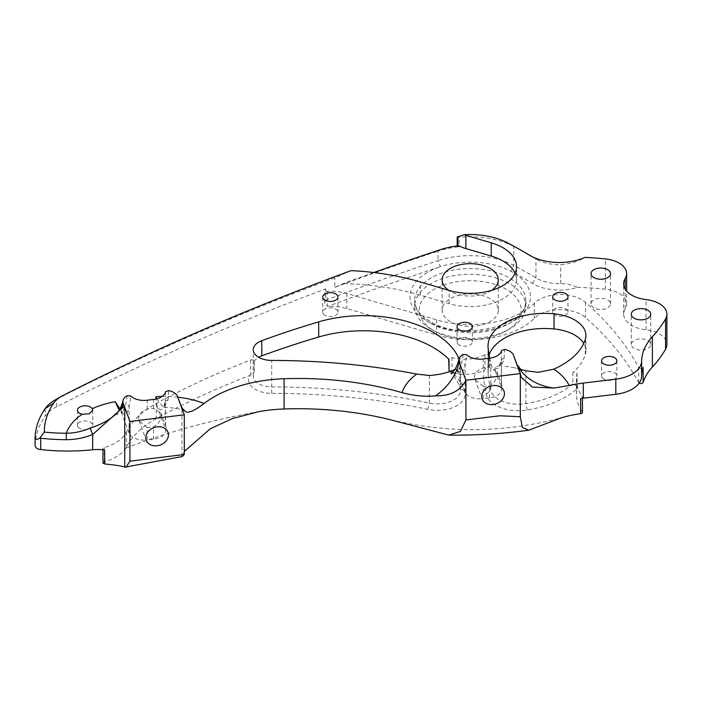 <?xml version="1.0" encoding="UTF-8"?>
<svg xmlns="http://www.w3.org/2000/svg" width="702" height="702" viewBox="0 0 702 702"><rect width="100%" height="100%" fill="white"/><g stroke="black" fill="none" stroke-linecap="round" stroke-linejoin="round"><path stroke-width="0.53" stroke-dasharray="3.51 2.63" d="M531.958 256.563A439.97 254.01 180 0 1 535.951 258.933A32.415 18.717 0 0 0 536.442 259.231A32.415 18.717 0 0 0 560.687 264.698C569.691 263.97 577.799 261.539 585.02 257.397M536.442 259.231L529.896 255.449L536.442 259.231M457.871 236.627C456.607 237.162 457.02 237.39 459.108 237.32A64.838 37.434 180 0 1 513.794 246.481A439.97 254.01 180 0 1 529.203 254.958M449.64 371.437A98.394 56.809 180 0 1 460.056 387.916A23.175 13.382 180 0 1 460.494 390.505A23.175 13.382 180 0 1 429.37 403.08A463.118 267.383 0 0 0 271.7 386.881A18.524 10.697 180 0 1 258.643 383.748A18.524 10.697 180 0 1 253.22 376.193A18.524 10.697 180 0 1 254.124 372.885L254.124 361.539A2.317 1.334 0 0 0 254.238 361.126A2.317 1.334 0 0 0 253.562 360.187A2.317 1.334 0 0 0 250.64 360.012A694.682 401.07 0 0 0 156.221 403.545A109.021 62.943 0 0 0 126.457 432.063A42.98 24.816 180 0 1 104.238 447.551A2.317 1.334 0 0 0 102.948 448.745A2.317 1.334 0 0 0 104.677 450.043M250.64 360.012L250.64 374.771L253.562 372.648L254.124 372.885L253.562 372.648M580.677 398.543A2.317 1.334 0 0 0 582.449 397.235A2.317 1.334 0 0 0 582.291 396.753A83.898 48.438 180 0 1 576.5 379.08A83.898 48.438 180 0 1 577.088 373.376A2.317 1.334 0 0 0 577.105 373.218A2.317 1.334 0 0 0 576.43 372.271A2.317 1.334 0 0 0 572.858 372.481A83.362 48.131 0 0 0 585.293 354.607A38.119 22.008 0 0 0 585.907 350.658A38.119 22.008 0 0 0 583.766 343.383M572.858 372.481L572.858 383.827L576.43 385.916L577.088 388.303L577.088 373.376M457.879 245.849L457.186 246.551L457.186 245.928M457.871 246.077C456.607 246.613 457.02 246.85 459.108 246.771L459.108 237.32M325.754 300.158L324.701 302.141L325.377 304.51L327.781 306.362A2310.984 1334.23 180 0 1 440.329 266.707A60.205 34.758 0 0 0 427.641 321.463A60.205 34.758 0 0 0 512.785 321.463A60.205 34.758 0 0 0 512.785 272.306A60.205 34.758 0 0 0 510.679 271.147A60.205 34.758 0 0 0 440.329 266.707L438.03 260.609A2315.608 1336.906 0 0 0 325.754 300.158L325.754 288.812A2.317 1.334 0 0 0 324.701 289.935A2.317 1.334 0 0 0 325.377 290.882A2.317 1.334 0 0 0 327.211 291.269A36.346 20.99 180 0 1 346.823 293.48L436.574 319.875A74.096 42.778 0 0 0 534.319 303.22A30.107 17.383 180 0 1 581.642 299.649A30.107 17.383 180 0 1 585.494 302.378A439.97 254.01 180 0 1 638.627 367.453A2.317 1.334 0 0 0 639.197 368.006A2.317 1.334 0 0 0 641.523 368.339A2.317 1.334 0 0 0 643.111 367.304M489.11 354.879A56.713 32.74 0 0 0 488.785 355.905A2.317 1.334 0 0 0 488.82 355.686A2.317 1.334 0 0 0 488.136 354.738A2.317 1.334 0 0 0 484.942 354.694A30.107 17.383 180 0 1 452.027 357.599A2.317 1.334 0 0 0 448.736 358.81A2.317 1.334 0 0 0 449.043 359.477M484.942 354.694L484.942 369.427L488.136 366.9L488.785 367.251L488.785 355.905M639.162 383.108A2.317 1.334 180 0 1 638.627 382.581A439.97 254.01 0 0 0 585.494 317.506A30.107 17.383 0 0 0 581.642 314.777A30.107 17.383 0 0 0 534.319 318.348A74.096 42.778 180 0 1 436.574 335.003L346.823 308.599A36.346 20.99 0 0 0 327.781 306.362M603.799 379.08A7.643 4.414 180 0 1 601.561 375.965A7.643 4.414 180 0 1 606.282 371.885A7.643 4.414 180 0 1 614.61 372.841A7.643 4.414 180 0 1 616.847 375.965A7.643 4.414 180 0 1 612.126 380.036A7.643 4.414 180 0 1 603.799 379.08M324.921 315.295A7.643 4.414 180 0 1 322.683 312.171A7.643 4.414 180 0 1 327.404 308.099A7.643 4.414 180 0 1 335.731 309.055A7.643 4.414 180 0 1 337.969 312.171A7.643 4.414 180 0 1 333.248 316.251A7.643 4.414 180 0 1 324.921 315.295M459.292 344.954A7.643 4.414 180 0 1 457.055 341.839A7.643 4.414 180 0 1 461.776 337.759A7.643 4.414 180 0 1 470.103 338.715A7.643 4.414 180 0 1 472.341 341.839A7.643 4.414 180 0 1 467.62 345.91A7.643 4.414 180 0 1 459.292 344.954M554.949 315.058A7.643 4.414 180 0 1 552.711 311.942A7.643 4.414 180 0 1 557.432 307.862A7.643 4.414 180 0 1 565.759 308.819A7.643 4.414 180 0 1 567.997 311.942A7.643 4.414 180 0 1 563.276 316.014A7.643 4.414 180 0 1 554.949 315.058M79.686 428.457A7.643 4.414 180 0 1 77.448 425.333A7.643 4.414 180 0 1 82.169 421.261A7.643 4.414 180 0 1 90.497 422.218A7.643 4.414 180 0 1 92.734 425.333A7.643 4.414 180 0 1 88.013 429.413A7.643 4.414 180 0 1 79.686 428.457M593.892 307.845A9.723 5.616 180 0 1 591.04 303.878A9.723 5.616 180 0 1 597.042 298.692A9.723 5.616 180 0 1 607.642 299.903A9.723 5.616 180 0 1 610.494 303.878A9.723 5.616 180 0 1 604.492 309.064A9.723 5.616 180 0 1 593.892 307.845M634.143 348.464A9.723 5.616 180 0 1 631.291 344.489A9.723 5.616 180 0 1 637.302 339.303A9.723 5.616 180 0 1 647.893 340.523A9.723 5.616 180 0 1 650.745 344.489A9.723 5.616 180 0 1 644.743 349.675A9.723 5.616 180 0 1 634.143 348.464M507.564 242.874L513.794 246.481L513.794 265.382L510.679 271.147A435.337 251.342 180 0 1 532.599 283.476A37.048 21.393 0 0 0 577.351 287.381C572.2 284.898 566.646 283.634 560.687 283.599A32.415 18.717 180 0 1 536.442 278.132A32.415 18.717 180 0 1 535.951 277.843A439.97 254.01 0 0 0 513.794 265.382A64.838 37.434 0 0 0 438.03 260.609L438.03 251.158A64.838 37.434 180 0 1 459.108 246.771M577.351 287.381A203.905 117.725 180 0 1 605.387 289.18A25.877 14.944 180 0 1 626.649 303.878A25.877 14.944 180 0 1 625.201 308.801A27.79 16.041 0 0 0 623.648 314.092A27.79 16.041 0 0 0 631.782 325.438A27.79 16.041 0 0 0 646.042 329.835A25.877 14.944 180 0 1 666.9 344.489M430.914 329.027L434.196 330.914A50.948 29.414 180 0 1 434.196 289.321A50.948 29.414 180 0 1 506.239 289.321A50.948 29.414 180 0 1 506.239 330.914A50.948 29.414 180 0 1 434.196 330.914L430.923 329.027A55.572 32.081 0 0 0 509.512 329.027A55.572 32.081 0 0 0 525.789 306.335A55.572 32.081 0 0 0 509.512 283.652A55.572 32.081 0 0 0 448.947 276.693A55.572 32.081 0 0 0 414.645 306.335A55.572 32.081 0 0 0 430.914 329.027A55.572 32.081 0 0 0 430.923 329.027M483.204 386.214L475.061 379.519L474.534 376.746C475.017 372.639 477.904 369.743 483.204 368.067A11.574 9.249 -20.2 0 1 489.548 367.286L496.788 371.525L497.183 373.964C497.042 379.01 494.498 382.836 489.548 385.442A11.574 9.249 -20.2 0 1 483.204 386.214L483.204 398.692A15.286 8.828 180 0 1 469.217 396.305A15.286 8.828 180 0 1 465.075 391.9L457.309 370.805A23.175 13.382 180 0 0 460.494 364.04A23.175 13.382 180 0 0 460.056 361.442A98.394 56.809 0 0 0 459.09 358.924M147.209 427.448L139.066 420.752L138.548 417.98C139.022 413.864 141.918 410.977 147.209 409.301A11.574 9.249 -20.2 0 1 153.554 408.52L160.793 412.758L161.197 415.198C161.056 420.244 158.512 424.069 153.554 426.676A11.574 9.249 -20.2 0 1 147.209 427.448L147.209 439.926A15.286 8.828 180 0 1 133.231 437.539A15.286 8.828 180 0 1 129.089 433.134L120.884 410.863C124.544 416.4 127.273 415.066 129.089 406.844L130.809 396.016M491.654 290.33A28.08 16.207 180 0 1 450.359 291.33A28.08 16.207 180 0 1 448.78 290.338M490.066 298.657A28.08 16.207 0 0 0 459.468 295.147A28.08 16.207 0 0 0 442.137 310.117A28.08 16.207 0 0 0 450.359 321.586A28.08 16.207 0 0 0 480.958 325.096A28.08 16.207 0 0 0 498.288 310.117A28.08 16.207 0 0 0 490.066 298.657M520.454 369.357L514.206 367.62L502.369 366.014M572.858 383.827A83.362 48.131 180 0 1 525.895 403.641A27.79 16.041 180 0 1 498.71 399.543A27.79 16.041 180 0 1 490.777 390.172A539.118 311.258 180 0 1 488.18 375.017A56.713 32.74 180 0 1 488.03 372.587A56.713 32.74 180 0 1 488.785 367.251L488.136 366.9M102.948 463.074L104.238 461.986C114.882 458.66 122.139 454.018 125.991 448.078A42.98 24.816 0 0 0 126.457 447.192A109.021 62.943 180 0 1 156.221 418.664A694.682 401.07 180 0 1 249.991 375.394A23.157 13.373 0 0 0 271.692 393.339A458.494 264.707 180 0 1 427.79 409.371A27.808 16.058 0 0 0 455.396 406.484A27.808 16.058 0 0 0 464.601 391.181A103.027 59.486 0 0 0 452.685 372.902A30.107 17.383 0 0 0 484.354 370.121A61.346 35.416 0 0 0 483.564 379.001A543.752 313.934 0 0 0 486.188 394.278A32.415 18.717 0 0 0 527.149 409.994A87.996 50.798 0 0 0 577.026 388.811A83.898 48.438 0 0 0 576.5 394.208A83.898 48.438 0 0 0 582.291 411.881A2.317 1.334 180 0 1 582.449 412.364M391.075 419.936L391.032 419.814C448.438 433.555 505.282 432.853 561.582 417.725M125.991 448.078C167.137 432.134 211.504 419.971 259.099 411.583M489.689 358.195A539.118 311.258 0 0 0 490.777 363.697A27.79 16.041 180 0 0 495.068 370.48L495.068 367.646L498.578 365.865C500.737 366.435 502.553 364.11 504.036 358.889L504.641 349.385M463.188 354.466L461.574 364.092L458.406 370.989L455.414 369.234L457.081 369.445L457.309 370.805M455.414 369.234L454.817 369.498M182.072 408.748L184.301 414.803M184.301 451.483L182.213 456.554M127.202 395.7L125.579 405.326L122.596 412.214L119.919 408.748L120.884 410.863M165.575 391.751L165.33 402.395C163.513 410.617 160.784 411.96 157.125 406.414L165.33 428.685A15.286 8.828 180 0 1 165.663 430.519A15.286 8.828 180 0 1 153.554 439.154L147.209 439.926M157.125 406.414L155.976 399.026M495.068 370.48L501.316 387.451A15.286 8.828 180 0 1 501.649 389.285A15.286 8.828 180 0 1 489.548 397.92L483.204 398.692M54.703 400.228A42.98 24.816 180 0 1 56.678 399.157L56.678 406.721A2315.608 1336.906 180 0 1 325.754 288.812M62.803 395.603L56.678 399.157A2315.608 1336.906 180 0 1 334.81 277.869L351.079 270.647M373.78 272.525A2310.984 1334.23 0 0 0 343.199 283.617L334.81 287.32L334.81 277.869M334.81 287.32A2315.608 1336.906 180 0 1 438.03 251.158L440.329 249.693M254.124 361.539A18.524 10.697 180 0 1 258.643 357.283M515.084 273.253A46.314 26.737 180 0 1 516.532 279.87A46.314 26.737 180 0 1 449.192 303.694L420.305 295.191A185.249 106.95 0 0 0 343.199 283.617M457.879 246.069L458.766 245.744M156.757 398.833L163.294 407.204L168.041 400.114L168.655 390.61M115.11 414.987L122.411 412.223L119.191 410.161M457.081 369.445L458.59 370.981L451.105 373.754M168.041 400.114A2.317 2.045 12.1 0 0 165.33 401.632L165.663 430.519M457.309 370.296C460.758 375.043 463.346 373.482 465.075 365.61L466.804 354.782M501.561 350.517L501.316 361.161C499.885 367.76 497.806 369.928 495.068 367.646M504.036 358.889A2.317 2.045 12.1 0 0 501.316 360.398L501.649 389.285M577.026 388.811L577.105 373.218M250.64 374.771L249.991 375.394M484.942 369.427L484.354 370.121M452.685 372.902L452.027 372.385L452.027 357.599M56.678 406.721A42.98 24.816 0 0 0 45.156 416.172A142.216 82.108 0 0 0 35.1 445.586M449.043 370.823C448.587 370.051 449.587 370.577 452.027 372.385M129.089 433.134L129.089 406.844A2.317 2.045 12.1 0 0 125.579 405.326M185.398 411.495L185.354 411.46C182.52 409.284 175.167 407.862 163.294 407.204L165.33 401.632A2.317 2.045 12.1 0 0 165.33 402.395L165.33 428.685M465.075 391.9L465.075 365.61A2.317 2.045 12.1 0 0 461.574 364.092M499.28 365.97L501.316 360.398A2.317 2.045 12.1 0 0 501.316 361.161L501.316 387.451M638.627 382.581L638.627 367.453M430.923 323.35A55.572 32.081 180 0 1 414.645 300.667A55.572 32.081 180 0 1 448.947 271.025A55.572 32.081 180 0 1 509.512 277.974A55.572 32.081 180 0 1 525.789 300.667A55.572 32.081 180 0 1 491.488 330.309A55.572 32.081 180 0 1 430.923 323.35M560.687 283.599L560.687 264.698M646.042 329.835L646.042 299.578M585.494 302.378L585.494 317.506M483.204 368.067L483.204 358.994M147.209 409.301L147.209 400.228M517.181 365.11A58.819 46.973 -20.2 0 1 515.022 360.319A58.819 46.973 -20.2 0 1 513.557 355.265M181.186 406.344A58.819 46.973 -20.2 0 1 179.028 401.544A58.819 46.973 -20.2 0 1 177.562 396.498M271.692 393.339L271.7 360.416M527.149 409.994L525.895 403.641L525.895 370.796M532.599 283.476L535.951 277.843L535.951 258.933L530.536 255.809M483.564 379.001L488.18 375.017L488.18 348.552M585.293 354.607L585.293 339.478M464.601 391.181L460.056 387.916L460.056 361.442M486.188 394.278L490.777 390.172L490.777 363.697M427.79 409.371L429.37 403.08L429.37 375.517M162.18 396.419A71.823 41.462 180 0 1 177.817 397.183M449.192 303.694L449.192 290.461M420.305 295.191L420.305 281.958M153.554 439.154L153.554 426.676M153.554 408.52L153.554 399.447M489.548 397.92L489.548 385.442M489.548 367.286L489.548 358.213M126.457 432.063L126.457 447.192M156.221 403.545L156.221 418.664M534.319 303.22L534.319 318.348M436.574 319.875L436.574 335.003M346.823 293.48L346.823 308.599M582.291 396.753L582.291 411.881M327.211 291.269L327.211 306.169M104.238 461.986L104.238 447.551M625.201 308.801L625.201 289.136M605.387 289.18L605.387 258.924M45.156 408.608L45.156 416.172M324.701 302.141L324.701 289.935M525.789 306.335L525.789 300.667C530.115 324.438 462.091 342.646 429.957 321.235C422.911 317.041 418.295 312.425 416.11 307.371L414.645 300.667L414.645 306.335M601.561 360.837L601.561 375.965M322.683 297.051L322.683 312.171M457.055 326.711L457.055 341.839M552.711 296.814L552.711 311.942M77.448 410.214L77.448 425.333M591.04 303.878L591.04 273.622M631.291 344.489L631.291 314.242M506.239 330.914L509.512 329.027M521.323 377.422L515.022 360.319L516.997 364.628M521.647 370.419L514.206 367.62M182.029 409.687L179.028 401.544L181.011 405.853M442.137 310.117L442.137 279.87M139.066 420.752L146.262 440.294M475.061 379.519L482.248 399.061M488.03 372.587L488.03 346.121M585.907 350.658L585.907 335.53M460.494 390.505L460.494 364.04M496.788 371.525L503.983 391.058M181.923 456.212L181.923 409.205M160.793 412.758L167.989 432.292M498.288 310.117L498.288 279.87M253.22 376.193L253.22 349.719M516.532 279.87L516.532 266.637M576.5 379.08L576.5 394.208M623.648 314.092L623.648 283.845M626.649 303.878L626.649 291.093M650.745 344.489L650.745 314.242M610.494 303.878L610.494 273.622M92.734 410.17L92.734 425.333M567.997 296.814L567.997 311.942M472.341 326.711L472.341 341.839M337.969 297.051L337.969 312.171M616.847 360.837L616.847 375.965M488.82 355.686L488.82 367.058M582.449 398.306L582.449 397.235M102.948 448.745L102.948 449.806M254.238 361.126L254.238 372.578"/><path stroke-width="1.05" d="M520.454 369.357L525.895 370.796L538.25 372.314L553.746 369.155A71.823 41.462 180 0 1 569.155 385.512A87.434 50.483 180 0 1 583.318 383.073L615.821 379.159A32.415 18.717 0 0 0 641.619 361.082A92.62 53.475 180 0 1 652.377 336.749A203.905 117.725 0 0 0 665.566 318.971A25.877 14.944 0 0 0 666.9 314.242A25.877 14.944 0 0 0 646.042 299.578A27.79 16.041 180 0 1 631.782 295.191A27.79 16.041 180 0 1 623.648 283.845A27.79 16.041 180 0 1 625.201 278.554A25.877 14.944 0 0 0 626.649 273.622A25.877 14.944 0 0 0 605.387 258.924A203.905 117.725 0 0 0 585.02 257.397A41.681 24.061 180 0 1 529.896 255.449L529.896 255.449A41.681 24.061 180 0 1 529.255 255.072A430.703 248.666 0 0 0 522.657 251.176A430.703 248.666 0 0 0 507.564 242.874A55.572 32.081 0 0 0 463.996 234.749L457.186 237.1L457.186 245.928M522.665 251.176L529.203 254.958A439.97 254.01 180 0 1 529.211 254.958A439.97 254.01 180 0 1 531.958 256.563M666.9 314.242L666.9 344.489A25.877 14.944 180 0 1 665.566 349.227A203.905 117.725 180 0 1 652.377 367.006A92.62 53.475 0 0 0 643.111 382.423A2.317 1.334 180 0 1 641.523 383.459A2.317 1.334 180 0 1 639.197 383.134A2.317 1.334 180 0 1 639.162 383.108M614.61 357.722A7.643 4.414 0 0 0 606.282 356.765A7.643 4.414 0 0 0 601.561 360.837A7.643 4.414 0 0 0 603.799 363.961A7.643 4.414 0 0 0 612.126 364.917A7.643 4.414 0 0 0 616.847 360.837A7.643 4.414 0 0 0 614.61 357.722M335.731 293.927A7.643 4.414 0 0 0 327.404 292.971A7.643 4.414 0 0 0 322.683 297.051A7.643 4.414 0 0 0 324.921 300.166A7.643 4.414 0 0 0 333.248 301.123A7.643 4.414 0 0 0 337.969 297.051A7.643 4.414 0 0 0 335.731 293.927M470.103 323.587A7.643 4.414 0 0 0 461.776 322.63A7.643 4.414 0 0 0 457.055 326.711A7.643 4.414 0 0 0 459.292 329.826A7.643 4.414 0 0 0 467.62 330.782A7.643 4.414 0 0 0 472.341 326.711A7.643 4.414 0 0 0 470.103 323.587M565.759 293.699A7.643 4.414 0 0 0 557.432 292.743A7.643 4.414 0 0 0 552.711 296.814A7.643 4.414 0 0 0 554.949 299.938A7.643 4.414 0 0 0 563.276 300.895A7.643 4.414 0 0 0 567.997 296.814A7.643 4.414 0 0 0 565.759 293.699M90.497 407.09A7.643 4.414 0 0 0 82.169 406.133A7.643 4.414 0 0 0 77.448 410.214A7.643 4.414 0 0 0 79.686 413.329A7.643 4.414 0 0 0 82.169 414.285L89.329 413.724L92.734 410.17L92.252 408.678A7.643 4.414 0 0 0 90.497 407.09M607.642 269.656A9.723 5.616 0 0 0 597.042 268.436A9.723 5.616 0 0 0 591.04 273.622A9.723 5.616 0 0 0 593.892 277.597A9.723 5.616 0 0 0 604.492 278.817A9.723 5.616 0 0 0 610.494 273.622A9.723 5.616 0 0 0 607.642 269.656M647.893 310.266A9.723 5.616 0 0 0 637.302 309.047A9.723 5.616 0 0 0 631.291 314.242A9.723 5.616 0 0 0 634.143 318.208A9.723 5.616 0 0 0 644.743 319.428A9.723 5.616 0 0 0 650.745 314.242A9.723 5.616 0 0 0 647.893 310.266M469.217 356.598A15.286 8.828 0 0 0 483.204 358.994L489.548 358.213A15.286 8.828 0 0 0 501.561 350.517L504.641 349.385A13.891 8.02 180 0 1 509.792 351.263A13.891 8.02 180 0 1 513.557 355.265L520.296 373.578L465.935 380.247L459.196 361.934A13.891 8.02 180 0 1 459.003 359.275A13.891 8.02 180 0 1 463.188 354.466L466.804 354.782A15.286 8.828 0 0 0 469.217 356.598M373.78 272.525A2310.984 1334.23 0 0 1 440.329 249.693A60.205 34.758 0 0 1 458.766 245.744A32.415 18.717 0 0 0 465.882 248.587L491.242 256.046L491.242 242.813A46.314 26.737 0 0 1 516.532 266.637A46.314 26.737 0 0 1 449.192 290.461L420.305 281.958A185.249 106.95 180 0 0 351.079 270.647A2306.351 1331.562 0 0 0 62.803 395.603A33.714 19.463 0 0 0 61.249 396.446A33.714 19.463 0 0 0 53.764 403.018A132.959 76.764 0 0 0 44.358 432.107A137.592 79.44 0 0 0 66.313 433.248C74.561 433.134 82.52 431.405 90.198 428.053C110.749 421.56 118.796 411.89 122.481 406.177A58.819 46.973 159.8 0 0 123.201 403.167A13.891 8.02 180 0 1 123.008 400.509A13.891 8.02 180 0 1 127.202 395.7L130.809 396.016A15.286 8.828 0 0 0 133.231 397.832A15.286 8.828 0 0 0 147.209 400.228L153.554 399.447A15.286 8.828 0 0 0 165.575 391.751L168.655 390.61A13.891 8.02 180 0 1 173.798 392.497A13.891 8.02 180 0 1 177.562 396.498L184.301 414.803L184.301 454.51L182.213 456.554L124.754 467.199C122.569 466.146 115.874 465.066 104.677 463.969L102.948 463.074L102.948 449.806M569.155 385.512L553.878 388.048L532.397 387.083L521.323 377.422L520.296 373.578L520.296 416.734L499.877 415.786L465.935 419.954L465.935 380.247C460.266 390.961 450.166 396.139 435.626 395.796C425.675 396.902 414.496 395.858 402.088 392.664A71.823 41.462 180 0 1 416.716 374.061A463.118 267.383 180 0 0 271.7 360.416A18.524 10.697 0 0 1 258.643 357.283A18.524 10.697 180 0 1 261.785 355.826L261.785 340.698A18.524 10.697 0 0 0 253.22 349.719A18.524 10.697 0 0 0 258.643 357.283M177.817 397.183A71.823 41.462 180 0 1 204.063 403.466C194.551 410.749 188.373 413.452 185.521 411.565L185.398 411.495M185.521 411.565L182.397 408.432L182.072 408.748M181.011 405.853L182.397 408.432A58.819 46.973 -20.2 0 1 181.186 406.344M448.78 290.338A28.08 16.207 180 0 1 442.137 279.87A28.08 16.207 180 0 1 459.468 264.891A28.08 16.207 180 0 1 490.066 268.41A28.08 16.207 180 0 1 498.288 279.87A28.08 16.207 180 0 1 491.654 290.33M145.797 437.679A11.574 9.249 159.8 0 0 146.262 440.294A11.574 9.249 159.8 0 0 158.74 445.454A11.574 9.249 159.8 0 0 168.445 434.907A11.574 9.249 159.8 0 0 167.989 432.292A11.574 9.249 159.8 0 0 155.511 427.132A11.574 9.249 159.8 0 0 145.797 437.679M481.791 396.454A11.574 9.249 159.8 0 0 482.248 399.061A11.574 9.249 159.8 0 0 494.726 404.22A11.574 9.249 159.8 0 0 504.44 393.673A11.574 9.249 159.8 0 0 503.983 391.058A11.574 9.249 159.8 0 0 491.505 385.898A11.574 9.249 159.8 0 0 481.791 396.454M123.201 403.167L125.877 410.442L124.754 407.713L122.692 407.66L92.673 434.52C84.152 437.934 75.351 439.663 66.269 439.698A142.216 82.108 180 0 1 40.734 438.223L39.874 438.057C37.145 439.785 35.556 439.777 35.1 438.022L35.1 445.586A6.95 4.01 0 0 0 35.1 445.63A6.95 4.01 0 0 0 40.734 449.57A142.216 82.108 0 0 0 92.673 449.763A27.79 16.041 180 0 1 104.677 450.043L104.677 463.969M643.111 382.423L643.111 367.304A92.62 53.475 180 0 0 641.619 376.211A32.415 18.717 180 0 1 615.821 394.287L583.318 398.201L583.318 383.073M582.449 398.306L582.449 412.364A2.317 1.334 180 0 1 580.677 413.662L577.105 414.206A87.434 50.483 0 0 0 561.582 417.725L528.694 430.221L522.349 427.369L520.296 416.734M465.935 419.954L460.354 431.449L448.745 435.108L391.075 419.936A231.563 133.687 0 0 0 284.082 408.985A108.836 62.838 0 0 0 259.099 411.583L232.66 418.515L210.346 428.72L184.301 451.483M459.09 358.924A98.394 56.809 0 0 0 318.682 321.876A694.682 401.07 0 0 0 261.785 340.698M449.64 371.437A98.394 56.809 180 0 0 449.043 370.823L449.043 359.477A98.394 56.809 0 0 0 318.682 337.004A694.682 401.07 0 0 0 261.785 355.826M553.746 369.155A83.362 48.131 0 0 0 585.293 339.478A38.119 22.008 0 0 0 585.907 335.53A38.119 22.008 0 0 0 554.036 313.82A56.713 32.74 0 0 0 488.03 346.121A56.713 32.74 0 0 0 488.18 348.552A539.118 311.258 0 0 0 489.689 358.195M583.766 343.383A38.119 22.008 0 0 0 554.036 328.948A56.713 32.74 0 0 0 489.11 354.879M455.414 369.234C448.209 372.657 439.531 374.754 429.37 375.517L416.716 374.061M580.677 413.662L580.677 398.543A87.434 50.483 180 0 1 583.318 398.201M204.063 403.466A108.836 62.838 180 0 1 284.082 378.729A231.563 133.687 180 0 1 402.088 392.664M119.191 410.161L115.137 401.676L119.963 408.827M155.976 399.026L155.905 396.665L156.757 398.833M522.657 251.176L529.211 254.958M491.242 242.813L465.882 235.354A32.415 18.717 180 0 1 463.996 234.749M125.877 410.442L129.94 421.481L129.94 461.179L184.301 454.51M129.94 421.481L184.301 414.803M129.94 461.179L125.991 467.251M491.242 256.046A46.314 26.737 180 0 1 515.084 273.253M122.692 407.66L122.481 406.177L124.315 406.186M35.1 438.022A142.216 82.108 180 0 1 45.156 408.608A42.98 24.816 180 0 1 54.703 400.228L61.249 396.446M449.043 370.823L448.736 359.17M457.879 236.618L457.879 245.849M39.874 438.057L44.358 432.107M82.169 414.285A71.823 41.462 180 0 0 66.313 433.248L66.269 439.698M90.198 428.053L92.673 434.52L92.673 449.763M553.878 388.048A58.819 46.973 -20.2 0 1 517.181 365.11M124.754 467.199L124.754 407.713M641.619 376.211L641.619 361.082M615.821 394.287L615.821 379.159M318.682 337.004L318.682 321.876M554.036 328.948L554.036 313.82M284.082 408.985L284.082 378.729M92.252 408.678A71.823 41.462 180 0 1 115.137 401.676M155.905 396.665A71.823 41.462 180 0 1 162.18 396.419M465.882 248.587L465.882 235.354M435.626 395.796A58.819 46.973 159.8 0 0 459.196 361.934M665.566 349.227L665.566 318.971M625.201 289.136L625.201 278.554M652.377 367.006L652.377 336.749M40.734 438.223L40.734 449.57M530.536 255.809L529.255 255.072M45.156 408.608L53.764 403.018M516.997 364.628L521.647 370.419M115.11 414.987L116.751 413.443C119.366 410.767 121.455 406.449 123.008 400.509M451.105 373.754L452.772 372.183C455.379 369.489 457.458 365.189 459.003 359.275M528.694 430.221C502.246 433.792 475.596 435.415 448.745 435.108M626.649 291.093L626.649 273.622M35.1 438.074L35.1 445.63"/></g></svg>
